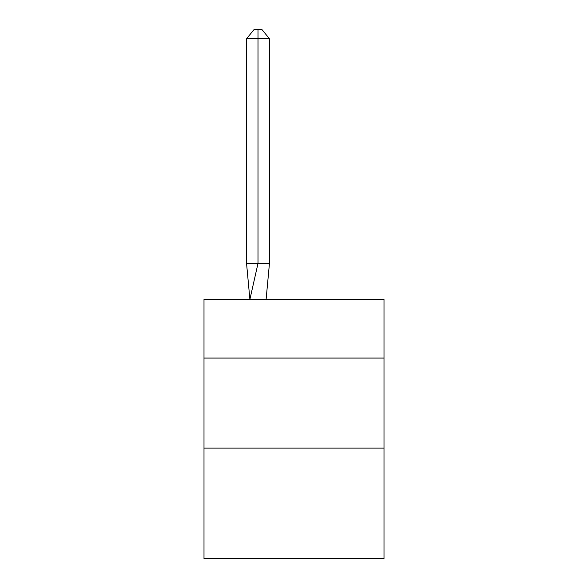 <?xml version="1.0" encoding="UTF-8"?>
<svg xmlns="http://www.w3.org/2000/svg" width="588" height="588" viewBox="0 0 588 588"><rect width="100%" height="100%" fill="white"/><g stroke="black" fill="none" stroke-linecap="round" stroke-linejoin="round"><path stroke-width="0.88" d="M203.999 358.077L384.001 358.077L384.001 299.402L203.999 299.402L203.999 558.6L384.001 558.6L384.001 448.078L203.999 448.078M384.001 448.078L384.001 358.077M269.458 263.402L269.458 38.757L258 38.757L258 263.402L246.548 263.402L249.9 299.402L258 263.402L258 38.757L258 263.402L258 38.757L258 263.402L258 38.757L258 263.402L258 38.757L258 263.402L269.458 263.402L266.099 299.402M246.548 38.757L254.185 29.4L258 29.4L258 38.757L246.548 38.757L246.548 263.402M258 29.4L261.822 29.4L269.458 38.757"/></g></svg>
